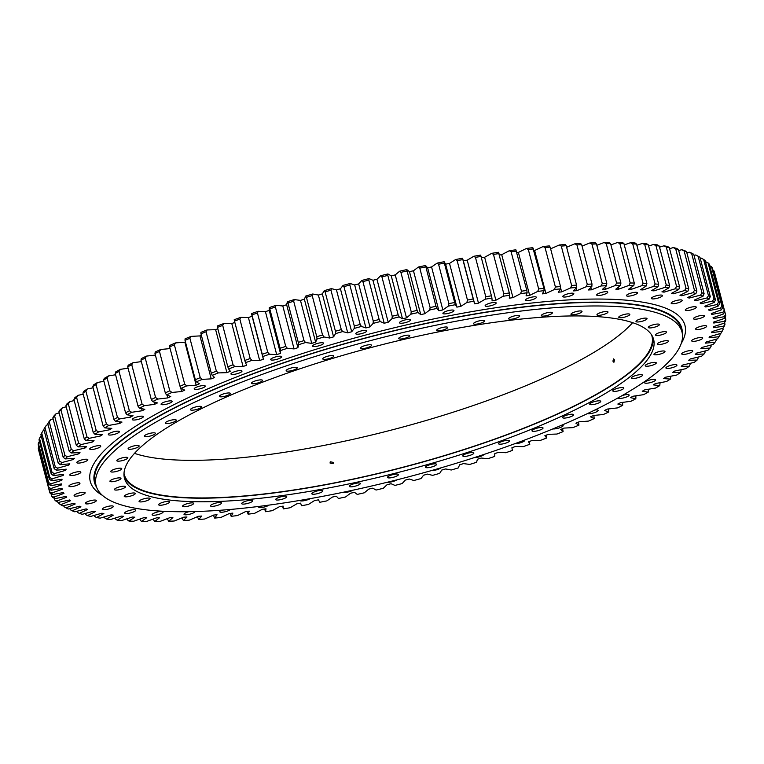 <?xml version="1.0" encoding="UTF-8"?>
<svg xmlns="http://www.w3.org/2000/svg" width="764" height="764" viewBox="0 0 764 764"><rect width="100%" height="100%" fill="white"/><g stroke="black" fill="none" stroke-linecap="round" stroke-linejoin="round"><path stroke-width="1.15" d="M642.572 288.4L642.982 289.938A336.532 78.587 165.3 0 0 641.731 289.862A336.532 78.587 165.3 0 0 640.471 289.785L646.334 285.917A347.572 81.165 165.3 0 0 641.712 285.717L643.049 283.291A349.473 81.614 -14.7 0 1 646.879 283.463L636.546 244.079A349.473 81.614 165.3 0 0 632.716 243.907L643.049 283.291M672.368 303.747A5.711 1.337 165.3 0 0 678.671 302.601A5.711 1.337 165.3 0 0 682.195 300.367A5.711 1.337 165.3 0 0 680.991 299.889A5.711 1.337 165.3 0 0 674.679 301.026A5.711 1.337 165.3 0 0 671.155 303.27A5.711 1.337 165.3 0 0 672.368 303.747M686.473 310.556A5.711 1.337 165.3 0 0 692.786 309.41A5.711 1.337 165.3 0 0 696.31 307.176A5.711 1.337 165.3 0 0 695.097 306.698A5.711 1.337 165.3 0 0 688.794 307.835A5.711 1.337 165.3 0 0 685.27 310.079A5.711 1.337 165.3 0 0 686.473 310.556M694.686 319.209A5.711 1.337 165.3 0 0 700.999 318.072A5.711 1.337 165.3 0 0 704.523 315.828A5.711 1.337 165.3 0 0 703.31 315.351A5.711 1.337 165.3 0 0 697.007 316.487A5.711 1.337 165.3 0 0 693.483 318.731A5.711 1.337 165.3 0 0 694.686 319.209M696.844 329.542A5.711 1.337 165.3 0 0 703.157 328.405A5.711 1.337 165.3 0 0 706.681 326.161A5.711 1.337 165.3 0 0 705.468 325.684A5.711 1.337 165.3 0 0 699.155 326.83A5.711 1.337 165.3 0 0 695.632 329.064A5.711 1.337 165.3 0 0 696.844 329.542M692.891 341.355A5.711 1.337 165.3 0 0 699.203 340.219A5.711 1.337 165.3 0 0 702.727 337.974A5.711 1.337 165.3 0 0 701.514 337.497A5.711 1.337 165.3 0 0 695.211 338.633A5.711 1.337 165.3 0 0 691.678 340.878A5.711 1.337 165.3 0 0 692.891 341.355M682.92 354.41A5.711 1.337 165.3 0 0 689.224 353.274A5.711 1.337 165.3 0 0 692.757 351.029A5.711 1.337 165.3 0 0 691.544 350.552A5.711 1.337 165.3 0 0 685.232 351.688A5.711 1.337 165.3 0 0 681.708 353.933A5.711 1.337 165.3 0 0 682.92 354.41M667.115 368.458A5.711 1.337 165.3 0 0 673.418 367.322A5.711 1.337 165.3 0 0 676.942 365.077A5.711 1.337 165.3 0 0 675.739 364.6A5.711 1.337 165.3 0 0 669.426 365.746A5.711 1.337 165.3 0 0 665.902 367.981A5.711 1.337 165.3 0 0 667.115 368.458M645.781 383.232A5.711 1.337 165.3 0 0 652.093 382.086A5.711 1.337 165.3 0 0 655.617 379.851A5.711 1.337 165.3 0 0 654.404 379.374A5.711 1.337 165.3 0 0 648.092 380.51A5.711 1.337 165.3 0 0 644.568 382.745A5.711 1.337 165.3 0 0 645.781 383.232M618.124 397.863A5.711 1.337 165.3 0 0 618.133 397.948A5.711 1.337 165.3 0 0 619.346 398.426A5.711 1.337 165.3 0 0 625.649 397.29A5.711 1.337 165.3 0 0 629.183 395.055A5.711 1.337 165.3 0 0 627.97 394.577A5.711 1.337 165.3 0 0 622.297 395.504M587.44 413.601A5.711 1.337 165.3 0 0 588.309 413.763A5.711 1.337 165.3 0 0 594.621 412.627A5.711 1.337 165.3 0 0 598.145 410.392A5.711 1.337 165.3 0 0 596.932 409.905A5.711 1.337 165.3 0 0 594.831 410.029M552.916 428.9A5.711 1.337 165.3 0 0 553.289 428.938A5.711 1.337 165.3 0 0 559.601 427.802A5.711 1.337 165.3 0 0 563.125 425.558A5.711 1.337 165.3 0 0 561.96 425.09M514.965 443.655A5.711 1.337 165.3 0 0 521.268 442.518A5.711 1.337 165.3 0 0 524.792 440.274A5.711 1.337 165.3 0 0 524.639 440.064M474.234 457.636A5.711 1.337 165.3 0 0 480.078 456.586A5.711 1.337 165.3 0 0 483.879 454.475M431.45 470.586A5.711 1.337 165.3 0 0 440.885 467.874M387.424 482.227A5.711 1.337 165.3 0 0 387.816 482.265A5.711 1.337 165.3 0 0 396.888 479.868M343.189 492.264A5.711 1.337 165.3 0 0 344.134 492.455A5.711 1.337 165.3 0 0 353.006 490.182M299.994 500.391A5.711 1.337 165.3 0 0 300.004 500.477A5.711 1.337 165.3 0 0 301.217 500.955A5.711 1.337 165.3 0 0 310.155 498.634M259.101 506.398A5.711 1.337 165.3 0 0 258.681 507.115A5.711 1.337 165.3 0 0 259.894 507.592A5.711 1.337 165.3 0 0 269.1 505.099M221.684 510.161A5.711 1.337 165.3 0 0 219.765 511.765A5.711 1.337 165.3 0 0 220.977 512.243A5.711 1.337 165.3 0 0 226.287 511.422A5.711 1.337 165.3 0 0 230.547 509.435M188.842 511.689A5.711 1.337 165.3 0 0 184 514.334A5.711 1.337 165.3 0 0 185.213 514.812A5.711 1.337 165.3 0 0 191.296 513.752A5.711 1.337 165.3 0 0 195.059 511.555M153.316 515.251A5.711 1.337 165.3 0 0 159.619 514.115A5.711 1.337 165.3 0 0 163.152 511.87A5.711 1.337 165.3 0 0 161.939 511.393A5.711 1.337 165.3 0 0 155.627 512.529A5.711 1.337 165.3 0 0 152.103 514.774A5.711 1.337 165.3 0 0 153.316 515.251M125.888 513.551A5.711 1.337 165.3 0 0 132.201 512.415A5.711 1.337 165.3 0 0 135.725 510.171A5.711 1.337 165.3 0 0 134.512 509.693A5.711 1.337 165.3 0 0 128.199 510.829A5.711 1.337 165.3 0 0 124.675 513.074A5.711 1.337 165.3 0 0 125.888 513.551M103.474 509.75A5.711 1.337 165.3 0 0 109.787 508.614A5.711 1.337 165.3 0 0 113.311 506.37A5.711 1.337 165.3 0 0 112.098 505.892A5.711 1.337 165.3 0 0 105.785 507.029A5.711 1.337 165.3 0 0 102.261 509.273A5.711 1.337 165.3 0 0 103.474 509.75M86.504 503.915A5.711 1.337 165.3 0 0 92.816 502.779A5.711 1.337 165.3 0 0 96.34 500.535A5.711 1.337 165.3 0 0 95.128 500.057A5.711 1.337 165.3 0 0 88.815 501.194A5.711 1.337 165.3 0 0 85.291 503.438A5.711 1.337 165.3 0 0 86.504 503.915M75.311 496.161A5.711 1.337 165.3 0 0 81.624 495.024A5.711 1.337 165.3 0 0 85.148 492.79A5.711 1.337 165.3 0 0 83.935 492.302A5.711 1.337 165.3 0 0 77.632 493.449A5.711 1.337 165.3 0 0 74.098 495.683A5.711 1.337 165.3 0 0 75.311 496.161M70.116 486.649A5.711 1.337 165.3 0 0 76.429 485.503A5.711 1.337 165.3 0 0 79.953 483.268A5.711 1.337 165.3 0 0 78.74 482.791A5.711 1.337 165.3 0 0 72.437 483.927A5.711 1.337 165.3 0 0 68.903 486.162A5.711 1.337 165.3 0 0 70.116 486.649M71.023 475.542A5.711 1.337 165.3 0 0 77.326 474.406A5.711 1.337 165.3 0 0 80.86 472.171A5.711 1.337 165.3 0 0 79.647 471.694A5.711 1.337 165.3 0 0 73.334 472.83A5.711 1.337 165.3 0 0 69.81 475.065A5.711 1.337 165.3 0 0 71.023 475.542M77.995 463.079A5.711 1.337 165.3 0 0 84.307 461.943A5.711 1.337 165.3 0 0 87.831 459.708A5.711 1.337 165.3 0 0 86.618 459.221A5.711 1.337 165.3 0 0 80.315 460.367A5.711 1.337 165.3 0 0 76.792 462.602A5.711 1.337 165.3 0 0 77.995 463.079M90.926 449.499A5.711 1.337 165.3 0 0 97.229 448.353A5.711 1.337 165.3 0 0 100.752 446.119A5.711 1.337 165.3 0 0 99.549 445.641A5.711 1.337 165.3 0 0 93.237 446.778A5.711 1.337 165.3 0 0 89.713 449.012A5.711 1.337 165.3 0 0 90.926 449.499M109.538 435.05A5.711 1.337 165.3 0 0 115.841 433.914A5.711 1.337 165.3 0 0 119.365 431.67A5.711 1.337 165.3 0 0 118.162 431.192A5.711 1.337 165.3 0 0 111.85 432.328A5.711 1.337 165.3 0 0 108.326 434.573A5.711 1.337 165.3 0 0 109.538 435.05M133.48 420.028A5.711 1.337 165.3 0 0 139.783 418.892A5.711 1.337 165.3 0 0 143.317 416.657A5.711 1.337 165.3 0 0 142.104 416.17A5.711 1.337 165.3 0 0 135.791 417.316A5.711 1.337 165.3 0 0 132.267 419.551A5.711 1.337 165.3 0 0 133.48 420.028M162.283 404.719A5.711 1.337 165.3 0 0 168.596 403.583A5.711 1.337 165.3 0 0 172.12 401.348A5.711 1.337 165.3 0 0 170.907 400.871A5.711 1.337 165.3 0 0 164.594 402.007A5.711 1.337 165.3 0 0 161.07 404.242A5.711 1.337 165.3 0 0 162.283 404.719M195.393 389.43A5.711 1.337 165.3 0 0 201.696 388.293A5.711 1.337 165.3 0 0 205.23 386.049A5.711 1.337 165.3 0 0 204.017 385.572A5.711 1.337 165.3 0 0 197.704 386.718A5.711 1.337 165.3 0 0 194.18 388.952A5.711 1.337 165.3 0 0 195.393 389.43M232.16 374.446A5.711 1.337 165.3 0 0 238.463 373.309A5.711 1.337 165.3 0 0 241.987 371.075A5.711 1.337 165.3 0 0 240.784 370.597A5.711 1.337 165.3 0 0 234.472 371.734A5.711 1.337 165.3 0 0 230.948 373.968A5.711 1.337 165.3 0 0 232.16 374.446M271.86 360.073A5.711 1.337 165.3 0 0 278.172 358.937A5.711 1.337 165.3 0 0 281.696 356.692A5.711 1.337 165.3 0 0 280.483 356.215A5.711 1.337 165.3 0 0 274.18 357.351A5.711 1.337 165.3 0 0 270.657 359.596A5.711 1.337 165.3 0 0 271.86 360.073M313.746 346.579A5.711 1.337 165.3 0 0 320.049 345.433A5.711 1.337 165.3 0 0 323.573 343.198A5.711 1.337 165.3 0 0 322.36 342.721A5.711 1.337 165.3 0 0 316.057 343.857A5.711 1.337 165.3 0 0 312.533 346.092A5.711 1.337 165.3 0 0 313.746 346.579M356.969 334.221A5.711 1.337 165.3 0 0 363.282 333.085A5.711 1.337 165.3 0 0 366.806 330.85A5.711 1.337 165.3 0 0 365.593 330.363A5.711 1.337 165.3 0 0 359.29 331.509A5.711 1.337 165.3 0 0 355.766 333.744A5.711 1.337 165.3 0 0 356.969 334.221M400.718 323.258A5.711 1.337 165.3 0 0 407.031 322.121A5.711 1.337 165.3 0 0 410.554 319.877A5.711 1.337 165.3 0 0 409.342 319.4A5.711 1.337 165.3 0 0 403.029 320.536A5.711 1.337 165.3 0 0 399.505 322.78A5.711 1.337 165.3 0 0 400.718 323.258M444.123 313.889A5.711 1.337 165.3 0 0 450.435 312.753A5.711 1.337 165.3 0 0 453.959 310.518A5.711 1.337 165.3 0 0 452.746 310.031A5.711 1.337 165.3 0 0 446.434 311.177A5.711 1.337 165.3 0 0 442.91 313.412A5.711 1.337 165.3 0 0 444.123 313.889M486.343 306.307A5.711 1.337 165.3 0 0 492.656 305.17A5.711 1.337 165.3 0 0 496.18 302.926A5.711 1.337 165.3 0 0 494.967 302.448A5.711 1.337 165.3 0 0 488.664 303.585A5.711 1.337 165.3 0 0 485.13 305.829A5.711 1.337 165.3 0 0 486.343 306.307M526.568 300.653A5.711 1.337 165.3 0 0 532.871 299.507A5.711 1.337 165.3 0 0 536.404 297.272A5.711 1.337 165.3 0 0 535.192 296.795A5.711 1.337 165.3 0 0 528.879 297.931A5.711 1.337 165.3 0 0 525.355 300.166A5.711 1.337 165.3 0 0 526.568 300.653M563.994 297.034A5.711 1.337 165.3 0 0 570.307 295.897A5.711 1.337 165.3 0 0 573.831 293.653A5.711 1.337 165.3 0 0 572.618 293.175A5.711 1.337 165.3 0 0 566.305 294.312A5.711 1.337 165.3 0 0 562.781 296.556A5.711 1.337 165.3 0 0 563.994 297.034M597.906 295.525A5.711 1.337 165.3 0 0 604.219 294.388A5.711 1.337 165.3 0 0 607.743 292.144A5.711 1.337 165.3 0 0 606.53 291.667A5.711 1.337 165.3 0 0 600.217 292.803A5.711 1.337 165.3 0 0 596.694 295.047A5.711 1.337 165.3 0 0 597.906 295.525M652.628 298.915A5.711 1.337 165.3 0 0 658.931 297.779A5.711 1.337 165.3 0 0 662.455 295.534A5.711 1.337 165.3 0 0 661.252 295.057A5.711 1.337 165.3 0 0 654.939 296.193A5.711 1.337 165.3 0 0 651.415 298.438A5.711 1.337 165.3 0 0 652.628 298.915M627.645 296.155A5.711 1.337 165.3 0 0 633.948 295.019A5.711 1.337 165.3 0 0 637.482 292.774A5.711 1.337 165.3 0 0 636.269 292.297A5.711 1.337 165.3 0 0 629.956 293.443A5.711 1.337 165.3 0 0 626.432 295.678A5.711 1.337 165.3 0 0 627.645 296.155M159.466 351.44L169.799 390.824A349.473 81.614 -14.7 0 0 165.301 392.887L154.968 353.503L155.235 351.984A347.572 81.165 -14.7 0 1 160.669 349.492L159.466 351.44A349.473 81.614 165.3 0 0 154.968 353.503M174.373 344.831A349.473 81.614 165.3 0 0 169.665 346.885L179.998 386.269A349.473 81.614 -14.7 0 1 184.707 384.216L174.373 344.831L175.51 342.912A347.572 81.165 -14.7 0 0 169.828 345.395L169.665 346.885M189.911 338.271A349.473 81.614 165.3 0 0 185.012 340.305L195.345 379.689A349.473 81.614 -14.7 0 1 200.244 377.655L189.911 338.271L190.99 336.399A347.572 81.165 -14.7 0 0 185.069 338.853L185.012 340.305M206.041 331.796A349.473 81.614 165.3 0 0 200.97 333.801L211.303 373.185A349.473 81.614 -14.7 0 1 216.374 371.18L206.041 331.796L207.044 329.952A347.572 81.165 -14.7 0 0 200.913 332.378L200.97 333.801M222.706 325.407A349.473 81.614 165.3 0 0 217.473 327.384L227.806 366.768A349.473 81.614 -14.7 0 1 233.039 364.791L222.706 325.407L223.642 323.602A347.572 81.165 -14.7 0 0 217.31 325.989L217.473 327.384M239.858 319.132A349.473 81.614 165.3 0 0 234.481 321.071L244.814 360.455A349.473 81.614 -14.7 0 1 250.191 358.526L239.858 319.132L240.717 317.375A347.572 81.165 -14.7 0 0 234.214 319.715L234.481 321.071M257.439 313.001A349.473 81.614 165.3 0 0 251.929 314.892L262.262 354.276A349.473 81.614 -14.7 0 1 267.772 352.385L257.439 313.001L258.213 311.282A347.572 81.165 -14.7 0 0 251.557 313.565L251.929 314.892M275.403 307.023A349.473 81.614 165.3 0 0 269.778 308.866L280.111 348.25A349.473 81.614 -14.7 0 1 285.736 346.407L275.403 307.023L276.081 305.342A347.572 81.165 -14.7 0 0 269.291 307.567L269.778 308.866M293.682 301.217A349.473 81.614 165.3 0 0 287.961 303.002L298.294 342.387A349.473 81.614 -14.7 0 1 304.005 340.61L293.682 301.217L294.274 299.574A347.572 81.165 -14.7 0 0 287.369 301.732L287.961 303.002M312.218 295.611A349.473 81.614 165.3 0 0 306.431 297.33L316.764 336.714A349.473 81.614 -14.7 0 1 322.551 334.995L312.218 295.611L312.715 293.997A347.572 81.165 -14.7 0 0 305.724 296.079L306.431 297.33M330.955 290.205A349.473 81.614 165.3 0 0 325.111 291.858L335.444 331.251A349.473 81.614 -14.7 0 1 341.288 329.59L330.955 290.205L331.366 288.63A347.572 81.165 -14.7 0 0 324.299 290.635L325.111 291.858M387.816 275.422L398.149 314.806A349.473 81.614 -14.7 0 0 392.238 316.239L381.904 276.845L380.778 275.68A347.572 81.165 -14.7 0 1 387.911 273.961L387.816 275.422A349.473 81.614 165.3 0 0 381.904 276.845M368.821 280.101L379.145 319.486A349.473 81.614 -14.7 0 0 373.243 320.995L362.91 281.601L361.888 280.417A347.572 81.165 -14.7 0 1 369.022 278.593L368.821 280.101A349.473 81.614 165.3 0 0 362.91 281.601M349.845 285.029A349.473 81.614 165.3 0 0 343.962 286.615L354.295 325.999A349.473 81.614 -14.7 0 1 360.178 324.413L349.845 285.029L350.151 283.492A347.572 81.165 -14.7 0 0 343.046 285.411L343.962 286.615M462.86 259.598L473.193 298.982A349.473 81.614 -14.7 0 0 467.463 300.042L457.139 260.648L455.611 259.531A347.572 81.165 -14.7 0 1 462.535 258.261L462.86 259.598A349.473 81.614 165.3 0 0 457.139 260.648M444.361 263.102L454.695 302.487A349.473 81.614 -14.7 0 0 448.898 303.633L438.565 264.248L437.132 263.122A347.572 81.165 -14.7 0 1 444.142 261.727L444.361 263.102A349.473 81.614 165.3 0 0 438.565 264.248M406.773 271.029A349.473 81.614 165.3 0 0 400.89 272.366L411.223 311.75A349.473 81.614 -14.7 0 1 417.106 310.413L406.773 269.587A347.572 81.165 -14.7 0 0 399.658 271.21L400.89 272.366M425.643 266.913A349.473 81.614 165.3 0 0 419.789 268.154L430.122 307.548A349.473 81.614 -14.7 0 1 435.977 306.297L425.529 265.509A347.572 81.165 -14.7 0 0 418.462 267.018L419.789 268.154M481.091 256.417A349.473 81.614 165.3 0 0 475.456 257.373L485.789 296.757A349.473 81.614 -14.7 0 1 491.424 295.802L480.651 255.109A347.572 81.165 -14.7 0 0 473.842 256.255L475.456 257.373M498.997 253.572A349.473 81.614 165.3 0 0 493.468 254.422L503.801 293.806A349.473 81.614 -14.7 0 1 509.33 292.965L498.453 252.292A347.572 81.165 -14.7 0 0 491.768 253.314L493.468 254.422M516.512 251.069A349.473 81.614 165.3 0 0 511.116 251.814L521.449 291.199A349.473 81.614 -14.7 0 1 526.845 290.463L515.862 249.809A347.572 81.165 -14.7 0 0 509.33 250.707L511.116 251.814M533.597 248.921A349.473 81.614 165.3 0 0 528.335 249.551L538.668 288.935A349.473 81.614 -14.7 0 1 543.93 288.305L532.833 247.679A347.572 81.165 -14.7 0 0 526.472 248.443L528.335 249.551M550.175 247.125A349.473 81.614 165.3 0 0 545.076 247.641L555.409 287.035A349.473 81.614 -14.7 0 1 560.509 286.51L550.175 247.125L549.306 245.912A347.572 81.165 -14.7 0 0 543.147 246.533L545.076 247.641M566.219 245.693A349.473 81.614 165.3 0 0 561.292 246.094L571.625 285.488A349.473 81.614 -14.7 0 1 576.553 285.077L566.219 245.693L565.245 244.499A347.572 81.165 -14.7 0 0 559.286 244.986L561.292 246.094M581.662 244.623A349.473 81.614 165.3 0 0 576.935 244.919L587.268 284.303A349.473 81.614 -14.7 0 1 591.995 284.007L581.662 244.623L580.583 243.449A347.572 81.165 -14.7 0 0 574.862 243.802L576.935 244.919M596.464 243.926A349.473 81.614 165.3 0 0 591.938 244.108L602.271 283.492A349.473 81.614 -14.7 0 1 606.797 283.32L596.464 243.926L595.28 242.771A347.572 81.165 -14.7 0 0 589.808 242.981L591.938 244.108M610.579 243.611A349.473 81.614 165.3 0 0 606.263 243.668L616.596 283.052A349.473 81.614 -14.7 0 1 620.903 282.995L610.579 243.611L609.29 242.455A347.572 81.165 -14.7 0 0 604.085 242.532L606.263 243.668M127.149 518.737L127.454 519.921L128.935 521.048A347.572 81.165 165.3 0 0 133.566 521.258L144.071 517.6A336.532 78.587 165.3 0 0 146.755 517.677L141.435 521.478A347.572 81.165 165.3 0 0 146.363 521.545L156.62 517.811A336.532 78.587 165.3 0 0 159.456 517.811L154.71 521.545A347.572 81.165 165.3 0 0 159.915 521.468L169.885 517.658A336.532 78.587 165.3 0 0 172.884 517.581L168.72 521.229A347.572 81.165 165.3 0 0 174.192 521.019L183.838 517.152A336.532 78.587 165.3 0 0 186.979 516.999L183.417 520.551A347.572 81.165 165.3 0 0 189.138 520.198L198.439 516.292A336.532 78.587 165.3 0 0 201.715 516.053L198.755 519.501A347.572 81.165 165.3 0 0 204.714 519.014L213.633 515.07A336.532 78.587 165.3 0 0 217.033 514.755L214.694 518.087A347.572 81.165 165.3 0 0 220.853 517.467L229.372 513.494A336.532 78.587 165.3 0 0 232.886 513.112L231.167 516.321A347.572 81.165 165.3 0 0 237.528 515.557L245.607 511.584A336.532 78.587 165.3 0 0 249.226 511.116L248.138 514.191A347.572 81.165 165.3 0 0 254.67 513.293L262.291 509.321A336.532 78.587 165.3 0 0 265.996 508.786L265.547 511.708A347.572 81.165 165.3 0 0 272.232 510.686L279.366 506.733A336.532 78.587 165.3 0 0 283.157 506.121L283.349 508.891A347.572 81.165 165.3 0 0 290.158 507.745L296.795 503.82A336.532 78.587 165.3 0 0 300.644 503.132L301.465 505.739A347.572 81.165 165.3 0 0 308.389 504.469L314.491 500.582A336.532 78.587 165.3 0 0 318.407 499.837L319.858 502.273A347.572 81.165 165.3 0 0 326.868 500.878L332.435 497.049A336.532 78.587 165.3 0 0 336.38 496.237L338.471 498.491A347.572 81.165 165.3 0 0 345.538 496.982L350.542 493.219A336.532 78.587 165.3 0 0 354.525 492.341L357.227 494.413A347.572 81.165 165.3 0 0 364.342 492.79L368.764 489.103A336.532 78.587 165.3 0 0 372.765 488.167L376.089 490.039A347.572 81.165 165.3 0 0 383.222 488.32L387.052 484.72A336.532 78.587 165.3 0 0 391.053 483.727L394.978 485.407A347.572 81.165 165.3 0 0 402.112 483.583L405.34 480.088A336.532 78.587 165.3 0 0 409.332 479.038L413.849 480.508A347.572 81.165 165.3 0 0 420.954 478.589L423.571 475.208A336.532 78.587 165.3 0 0 427.544 474.11L432.634 475.37A347.572 81.165 165.3 0 0 439.701 473.365L441.688 470.099A336.532 78.587 165.3 0 0 445.632 468.953L451.285 470.003A347.572 81.165 165.3 0 0 458.276 467.921L459.632 464.789A336.532 78.587 165.3 0 0 463.538 463.595L469.726 464.426A347.572 81.165 165.3 0 0 476.631 462.268L477.357 459.279A336.532 78.587 165.3 0 0 481.196 458.047L487.919 458.658A347.572 81.165 165.3 0 0 494.709 456.433L494.795 453.596A336.532 78.587 165.3 0 0 498.567 452.326L505.787 452.718A347.572 81.165 165.3 0 0 512.443 450.435L511.899 447.752A336.532 78.587 165.3 0 0 515.595 446.453L523.283 446.625A347.572 81.165 165.3 0 0 529.786 444.285L529.165 441.573M115.374 517.982L115.679 519.128L117.245 520.246A347.572 81.165 165.3 0 0 121.562 520.59L132.296 517.027A336.532 78.587 165.3 0 0 134.808 517.18L128.935 521.048M104.458 516.846L104.754 517.963L106.406 519.071A347.572 81.165 165.3 0 0 110.398 519.558L121.323 516.101A336.532 78.587 165.3 0 0 123.653 516.33L117.245 520.246M94.43 515.337L94.717 516.426L96.455 517.543A347.572 81.165 165.3 0 0 100.113 518.164L111.181 514.821A336.532 78.587 165.3 0 0 113.33 515.127L106.406 519.071M85.31 513.456L85.597 514.535L87.421 515.643A347.572 81.165 165.3 0 0 90.725 516.407L101.918 513.188A336.532 78.587 165.3 0 0 103.866 513.57L96.455 517.543M77.145 511.211L77.431 512.291L79.332 513.398A347.572 81.165 165.3 0 0 82.273 514.287L93.552 511.211A336.532 78.587 165.3 0 0 95.299 511.67L87.421 515.643M69.954 508.614L70.24 509.693L72.208 510.81A347.572 81.165 165.3 0 0 74.786 511.823L86.112 508.891A336.532 78.587 165.3 0 0 87.659 509.426L79.332 513.398M63.756 505.663L64.042 506.761L66.086 507.879A347.572 81.165 165.3 0 0 66.229 507.955A347.572 81.165 165.3 0 0 68.282 509.025L79.618 506.245A336.532 78.587 165.3 0 0 80.955 506.857L72.208 510.81M240.717 317.375L248.405 317.547A336.532 78.587 165.3 0 1 252.101 316.248L263.37 359.214A336.532 78.587 165.3 0 0 259.684 360.512L251.986 360.341A347.572 81.165 165.3 0 0 245.483 362.68L246.657 365.192A336.532 78.587 165.3 0 0 243.067 366.519L234.911 366.577A347.572 81.165 165.3 0 0 228.589 368.955L230.394 371.294A336.532 78.587 165.3 0 0 226.898 372.641L218.323 372.918A347.572 81.165 165.3 0 0 212.191 375.344L214.617 377.492A336.532 78.587 165.3 0 0 211.236 378.868L202.259 379.364A347.572 81.165 165.3 0 0 196.338 381.819L199.394 383.776A336.532 78.587 165.3 0 0 196.138 385.161L186.779 385.877A347.572 81.165 165.3 0 0 181.097 388.36L184.754 390.127A336.532 78.587 165.3 0 0 181.641 391.521L171.938 392.457A347.572 81.165 165.3 0 0 166.504 394.95L170.754 396.516A336.532 78.587 165.3 0 0 167.784 397.91L157.776 399.066A347.572 81.165 165.3 0 0 152.609 401.568L157.441 402.924A336.532 78.587 165.3 0 0 154.624 404.328L144.329 405.694A347.572 81.165 165.3 0 0 139.449 408.186L144.854 409.332A336.532 78.587 165.3 0 0 142.2 410.736L131.647 412.302A347.572 81.165 165.3 0 0 127.072 414.795L133.022 415.721A336.532 78.587 165.3 0 0 130.539 417.115L119.776 418.892A347.572 81.165 165.3 0 0 115.517 421.375L122.001 422.081A336.532 78.587 165.3 0 0 119.7 423.466L108.746 425.433A347.572 81.165 165.3 0 0 104.811 427.888L111.811 428.375A336.532 78.587 165.3 0 0 109.691 429.74L98.594 431.908A347.572 81.165 165.3 0 0 94.994 434.324L102.481 434.592A336.532 78.587 165.3 0 0 100.561 435.938L89.359 438.288A347.572 81.165 165.3 0 0 86.103 440.666L94.058 440.713A336.532 78.587 165.3 0 0 92.339 442.041L81.051 444.562A347.572 81.165 165.3 0 0 78.167 446.892L86.561 446.711A336.532 78.587 165.3 0 0 85.043 448.01L73.716 450.703A347.572 81.165 165.3 0 0 71.195 452.985L80 452.584A336.532 78.587 165.3 0 0 78.702 453.845L67.366 456.691A347.572 81.165 165.3 0 0 65.227 458.916L74.414 458.295A336.532 78.587 165.3 0 0 73.325 459.517L62.018 462.526A347.572 81.165 165.3 0 0 60.261 464.674L69.81 463.834A336.532 78.587 165.3 0 0 68.941 465.018L57.701 468.16A347.572 81.165 165.3 0 0 56.335 470.242L66.21 469.182A336.532 78.587 165.3 0 0 65.561 470.328L54.416 473.604A347.572 81.165 165.3 0 0 53.451 475.6L63.622 474.329A336.532 78.587 165.3 0 0 63.192 475.418L52.181 478.818A347.572 81.165 165.3 0 0 51.618 480.728L62.056 479.248A336.532 78.587 165.3 0 0 61.846 480.289L51.007 483.793A347.572 81.165 165.3 0 0 50.835 485.608L61.512 483.927A336.532 78.587 165.3 0 0 61.521 484.92L50.892 488.521A347.572 81.165 165.3 0 0 51.121 490.24L61.989 488.358A336.532 78.587 165.3 0 0 62.113 488.884A336.532 78.587 165.3 0 0 62.228 489.294L51.828 492.981A347.572 81.165 165.3 0 0 52.458 494.594L63.498 492.522A336.532 78.587 165.3 0 0 63.956 493.391L53.824 497.163A347.572 81.165 165.3 0 0 54.855 498.663L66.019 496.399A336.532 78.587 165.3 0 0 66.707 497.211L56.88 501.041A347.572 81.165 165.3 0 0 58.303 502.435L69.553 499.99A336.532 78.587 165.3 0 0 70.46 500.735L60.967 504.622A347.572 81.165 165.3 0 0 62.782 505.892L60.366 504.546A349.473 81.614 -14.7 0 1 58.866 503.495L58.57 502.368M58.303 502.435L55.896 501.06A349.473 81.614 -14.7 0 1 54.712 499.914L54.301 498.338M54.855 498.663L52.468 497.259A349.473 81.614 -14.7 0 1 51.618 496.017L51.016 493.716M38.343 443.225L48.676 482.609A349.473 81.614 -14.7 0 0 48.533 484.109L38.2 444.724A349.473 81.614 165.3 0 1 38.343 443.225L39.738 440.828M38.257 447.971L48.59 487.356A349.473 81.614 -14.7 0 0 48.781 488.769L38.448 449.385A349.473 81.614 165.3 0 1 38.257 447.971L38.802 447.007M52.458 494.594L50.09 493.162A349.473 81.614 -14.7 0 1 49.574 491.825L39.251 452.431M49.268 421.862L59.602 461.246A349.473 81.614 -14.7 0 0 58.15 463.032L47.817 423.648L48.991 421.709A347.572 81.165 -14.7 0 1 50.749 419.551L49.268 421.862A349.473 81.614 165.3 0 0 47.817 423.648M44.961 427.525L55.294 466.909A349.473 81.614 -14.7 0 0 54.168 468.628L43.834 429.244L45.066 427.277A347.572 81.165 -14.7 0 1 46.423 425.195L44.961 427.525A349.473 81.614 165.3 0 0 43.834 429.244M39.489 438.221A349.473 81.614 165.3 0 0 39.021 439.806L49.354 479.19A349.473 81.614 -14.7 0 1 49.822 477.605L39.489 438.221L41.189 435.767M41.695 432.987A349.473 81.614 165.3 0 0 40.893 434.64L51.226 474.024A349.473 81.614 -14.7 0 1 52.028 472.372L41.695 432.987L43.147 430.629L44.121 430.342M54.607 416.008A349.473 81.614 165.3 0 0 52.84 417.851L63.173 457.235A349.473 81.614 -14.7 0 1 64.94 455.392L54.607 416.008L56.087 413.725A347.572 81.165 -14.7 0 0 53.948 415.95L52.84 417.851M60.958 409.991A349.473 81.614 165.3 0 0 58.876 411.872L69.209 451.257A349.473 81.614 -14.7 0 1 71.291 449.375L60.958 409.991L62.438 407.737A347.572 81.165 -14.7 0 0 59.926 410.02L58.876 411.872M68.311 403.812A349.473 81.614 165.3 0 0 65.924 405.751L76.247 445.135A349.473 81.614 -14.7 0 1 78.644 443.196L68.311 403.812L69.782 401.587A347.572 81.165 -14.7 0 0 66.898 403.927L65.924 405.751M76.629 397.509A349.473 81.614 165.3 0 0 73.936 399.486L84.269 438.87A349.473 81.614 -14.7 0 1 86.962 436.903L76.629 397.509L78.081 395.322A347.572 81.165 -14.7 0 0 74.834 397.7L73.936 399.486M85.883 391.101A349.473 81.614 165.3 0 0 82.913 393.107L93.237 432.491A349.473 81.614 -14.7 0 1 96.216 430.485L85.883 391.101L87.325 388.933A347.572 81.165 -14.7 0 0 83.725 391.359L82.913 393.107M96.063 384.598A349.473 81.614 165.3 0 0 92.807 386.622L103.14 426.016A349.473 81.614 -14.7 0 1 106.397 423.982L96.063 384.598L97.477 382.468A347.572 81.165 -14.7 0 0 93.542 384.922L92.807 386.622M107.122 378.018A349.473 81.614 165.3 0 0 103.598 380.071L113.931 419.455A349.473 81.614 -14.7 0 1 117.455 417.411L107.122 378.018L108.507 375.926A347.572 81.165 -14.7 0 0 104.238 378.4L103.598 380.071M119.031 371.399A349.473 81.614 165.3 0 0 115.24 373.462L125.573 412.846A349.473 81.614 -14.7 0 1 129.364 410.784L119.031 371.399L120.378 369.337A347.572 81.165 -14.7 0 0 115.794 371.829L115.24 373.462M131.752 364.743A349.473 81.614 165.3 0 0 127.712 366.815L138.045 406.2A349.473 81.614 -14.7 0 1 142.085 404.137L131.752 364.743L133.06 362.719A347.572 81.165 -14.7 0 0 128.18 365.221L127.712 366.815M145.246 358.087A349.473 81.614 165.3 0 0 140.968 360.159L151.301 399.543A349.473 81.614 -14.7 0 1 155.579 397.471L145.246 358.087L146.497 356.1A347.572 81.165 -14.7 0 0 141.33 358.602L140.968 360.159M593.886 415.425L594.172 418.605A347.572 81.165 165.3 0 1 588.49 421.088L579.131 421.804A336.532 78.587 165.3 0 1 575.884 423.189L578.931 425.147L578.558 422.053M562.629 428.671L563.087 431.622A347.572 81.165 165.3 0 1 556.956 434.047L548.371 434.324A336.532 78.587 165.3 0 1 544.875 435.671L546.69 438.011L546.155 435.184M282.556 506.217L283.349 508.891M264.63 508.986L265.547 511.708M247.087 511.393L248.138 514.191M229.974 513.427L231.167 516.321M213.376 515.184L214.694 518.087M197.37 516.741L198.755 519.501M181.956 517.916L183.417 520.551M167.173 518.699L168.72 521.229M153.087 519.1L154.71 521.545M139.726 519.109L141.435 521.478M648.321 244.872L658.654 284.256A349.473 81.614 -14.7 0 0 655.082 283.969L644.749 244.585L642.438 243.41A347.572 81.165 -14.7 0 1 646.755 243.754L648.321 244.872A349.473 81.614 165.3 0 0 644.749 244.585M659.246 246.037A349.473 81.614 165.3 0 0 655.951 245.636L666.275 285.02A349.473 81.614 -14.7 0 1 669.579 285.421L659.246 246.037L657.594 244.929A347.572 81.165 -14.7 0 0 653.602 244.442L655.951 245.636M669.283 247.574A349.473 81.614 165.3 0 0 666.265 247.058L676.598 286.443A349.473 81.614 -14.7 0 1 679.616 286.958L669.283 247.574L667.545 246.457A347.572 81.165 -14.7 0 0 663.887 245.836L666.265 247.058M678.403 249.465A349.473 81.614 165.3 0 0 675.672 248.835L686.005 288.219A349.473 81.614 -14.7 0 1 688.736 288.849L678.403 249.465L676.579 248.357A347.572 81.165 -14.7 0 0 673.275 247.593L675.672 248.835M686.569 251.709A349.473 81.614 165.3 0 0 684.133 250.974L694.466 290.358A349.473 81.614 -14.7 0 1 696.902 291.094L686.569 251.709L684.668 250.602A347.572 81.165 -14.7 0 0 681.727 249.713L684.133 250.974M693.76 254.307A349.473 81.614 165.3 0 0 691.63 253.457L701.963 292.841A349.473 81.614 -14.7 0 1 704.093 293.691L693.76 254.307L691.792 253.19A347.572 81.165 -14.7 0 0 689.214 252.177L691.63 253.457M699.958 257.239A349.473 81.614 165.3 0 0 698.143 256.293L708.476 295.678A349.473 81.614 -14.7 0 1 710.291 296.623L699.958 257.239L697.771 256.045A347.572 81.165 -14.7 0 1 697.914 256.121L699.958 257.239M705.134 260.505A349.473 81.614 165.3 0 0 703.634 259.454L713.968 298.839A349.473 81.614 -14.7 0 1 715.467 299.889L705.134 260.505M709.288 264.086A349.473 81.614 165.3 0 0 708.104 262.94L718.437 302.324A349.473 81.614 -14.7 0 1 719.621 303.47L709.288 264.086M712.382 267.983A349.473 81.614 165.3 0 0 711.532 266.741L721.865 306.125A349.473 81.614 -14.7 0 1 722.715 307.367L712.382 267.983M724.148 316.726L713.28 318.607A336.532 78.587 165.3 0 0 713.156 318.082A336.532 78.587 165.3 0 0 713.041 317.681L723.441 313.985L724.759 311.559L714.426 272.175A349.473 81.614 165.3 0 0 713.91 270.838L724.243 310.222A349.473 81.614 -14.7 0 1 724.759 311.559L725.552 314.615A349.473 81.614 -14.7 0 1 725.743 316.029L724.387 318.445A347.572 81.165 165.3 0 0 724.148 316.726L725.552 314.615M724.578 322.637L724.979 324.194A349.473 81.614 -14.7 0 1 724.511 325.779L723.088 328.148A347.572 81.165 165.3 0 0 723.661 326.238L724.979 324.194M725.198 316.993L725.8 319.276A349.473 81.614 -14.7 0 1 725.657 320.775L724.262 323.172A347.572 81.165 165.3 0 0 724.434 321.357L725.8 319.276M719.879 333.658L720.165 334.756L718.934 336.723A347.572 81.165 165.3 0 1 717.577 338.805L706.328 341.947A336.532 78.587 165.3 0 1 705.458 343.132L715.009 342.291L716.183 340.352L715.897 339.273M722.811 328.233L723.107 329.36A349.473 81.614 -14.7 0 1 722.305 331.013L720.853 333.371A347.572 81.165 165.3 0 0 721.818 331.366L723.107 329.36M710.873 345.08L711.16 346.149L710.052 348.05A347.572 81.165 165.3 0 1 707.913 350.275L696.577 353.121A336.532 78.587 165.3 0 1 695.269 354.381L704.074 353.98L705.124 352.128L704.838 351.048M697.79 357.16L698.076 358.249L697.102 360.073A347.572 81.165 165.3 0 1 694.218 362.413L682.93 364.925A336.532 78.587 165.3 0 1 681.211 366.252L689.166 366.3L690.064 364.514L689.768 363.406M680.791 369.757L681.087 370.893L680.275 372.641A347.572 81.165 165.3 0 1 676.675 375.067L665.578 377.225A336.532 78.587 165.3 0 1 663.467 378.591L670.458 379.078L670.887 376.194M660.086 382.688L659.762 385.6A347.572 81.165 165.3 0 1 655.493 388.074L644.73 389.85A336.532 78.587 165.3 0 1 642.247 391.244L648.206 392.171L648.416 389.239M635.925 395.809L635.82 398.779A347.572 81.165 165.3 0 1 630.94 401.281L620.645 402.638A336.532 78.587 165.3 0 1 617.828 404.041L622.67 405.397L622.641 402.38M608.621 408.921L608.765 412.016A347.572 81.165 165.3 0 1 603.331 414.508L593.638 415.444A336.532 78.587 165.3 0 1 590.515 416.838L594.172 418.605M171.938 392.457L169.799 390.824M166.504 394.95L165.301 392.887M181.097 388.36L179.998 386.269M186.779 385.877L184.707 384.216M196.338 381.819L195.345 379.689M202.259 379.364L200.244 377.655M212.191 375.344L211.303 373.185M218.323 372.918L216.374 371.18M228.589 368.955L227.806 366.768M234.911 366.577L233.039 364.791M245.483 362.68L244.814 360.455M251.986 360.341L250.191 358.526M258.213 311.282L265.433 311.674A336.532 78.587 165.3 0 1 269.205 310.404L280.474 353.369A336.532 78.587 165.3 0 0 276.702 354.639L269.482 354.248A347.572 81.165 165.3 0 0 262.826 356.53L262.262 354.276M269.482 354.248L267.772 352.385M276.081 305.342L282.804 305.953A336.532 78.587 165.3 0 1 286.643 304.721L297.912 347.687A336.532 78.587 165.3 0 0 294.073 348.919L287.359 348.308A347.572 81.165 165.3 0 0 280.569 350.533L280.111 348.25M287.359 348.308L285.736 346.407M294.274 299.574L300.462 300.405A336.532 78.587 165.3 0 1 304.368 299.211L315.637 342.186A336.532 78.587 165.3 0 0 311.741 343.37L305.543 342.539A347.572 81.165 165.3 0 0 298.638 344.698L298.294 342.387M305.543 342.539L304.005 340.61M312.715 293.997L318.368 295.047A336.532 78.587 165.3 0 1 322.312 293.901L333.582 336.867A336.532 78.587 165.3 0 0 329.637 338.013L323.993 336.962A347.572 81.165 165.3 0 0 316.993 339.044L316.764 336.714M323.993 336.962L322.551 334.995M331.366 288.63L336.456 289.89A336.532 78.587 165.3 0 1 340.429 288.792L351.698 331.757A336.532 78.587 165.3 0 0 347.725 332.856L342.635 331.595A347.572 81.165 165.3 0 0 335.577 333.601L335.444 331.251M342.635 331.595L341.288 329.59M387.911 273.961L391.235 275.833A336.532 78.587 165.3 0 1 395.236 274.897L406.505 317.862A336.532 78.587 165.3 0 0 402.504 318.798L399.19 316.926A347.572 81.165 165.3 0 0 392.056 318.645L392.238 316.239M399.19 316.926L398.149 314.806M369.022 278.593L372.947 280.273A336.532 78.587 165.3 0 1 376.948 279.28L388.217 322.246A336.532 78.587 165.3 0 0 384.216 323.239L380.291 321.558A347.572 81.165 165.3 0 0 373.157 323.382L373.243 320.995M380.291 321.558L379.145 319.486M350.151 283.492L354.668 284.962A336.532 78.587 165.3 0 1 358.66 283.912L369.938 326.887A336.532 78.587 165.3 0 0 365.937 327.928L361.42 326.457A347.572 81.165 165.3 0 0 354.315 328.377L354.295 325.999M361.42 326.457L360.178 324.413M462.535 258.261L463.356 260.868A336.532 78.587 165.3 0 1 467.205 260.18L478.484 303.146A336.532 78.587 165.3 0 0 474.635 303.833L473.804 301.226A347.572 81.165 165.3 0 0 466.89 302.496L467.463 300.042M473.804 301.226L473.193 298.982M444.142 261.727L445.593 264.163A336.532 78.587 165.3 0 1 449.509 263.418L460.778 306.383A336.532 78.587 165.3 0 0 456.872 307.128L455.411 304.693A347.572 81.165 165.3 0 0 448.401 306.087L448.898 303.633M455.411 304.693L454.695 302.487M406.773 269.587L409.475 271.659A336.532 78.587 165.3 0 1 413.458 270.781L424.736 313.746A336.532 78.587 165.3 0 0 420.754 314.625L418.042 312.552A347.572 81.165 165.3 0 0 410.927 314.176L411.223 311.75M418.042 312.552L417.106 310.413M425.529 265.509L427.62 267.763A336.532 78.587 165.3 0 1 431.564 266.951L442.843 309.917A336.532 78.587 165.3 0 0 438.889 310.728L436.807 308.475A347.572 81.165 165.3 0 0 429.731 309.983L430.122 307.548M436.807 308.475L435.977 306.297M481.444 257.783A336.532 78.587 165.3 0 1 484.634 257.267L495.903 300.233A336.532 78.587 165.3 0 0 492.121 300.844L491.93 298.075A347.572 81.165 165.3 0 0 485.121 299.221L485.789 296.757M491.93 298.075L491.424 295.802M499.369 255.014A336.532 78.587 165.3 0 1 501.709 254.679L512.978 297.645A336.532 78.587 165.3 0 0 509.273 298.18L509.722 295.257A347.572 81.165 165.3 0 0 503.046 296.279L503.801 293.806M509.722 295.257L509.33 292.965M516.913 252.607A336.532 78.587 165.3 0 1 518.393 252.416L529.662 295.382A336.532 78.587 165.3 0 0 526.052 295.849L527.131 292.774A347.572 81.165 165.3 0 0 520.599 293.672L521.449 291.199M527.131 292.774L526.845 290.463M534.026 250.573A336.532 78.587 165.3 0 1 534.628 250.506L545.907 293.471A336.532 78.587 165.3 0 0 542.392 293.863L544.102 290.645A347.572 81.165 165.3 0 0 537.741 291.409L538.668 288.935M544.102 290.645L543.93 288.305M560.547 287.722L561.645 291.896A336.532 78.587 165.3 0 0 558.245 292.211L560.575 288.878A347.572 81.165 165.3 0 0 554.416 289.499L555.409 287.035M560.575 288.878L560.509 286.51M576.113 287.933L576.83 290.673A336.532 78.587 165.3 0 0 573.563 290.912L576.514 287.465A347.572 81.165 165.3 0 0 570.565 287.952L571.625 285.488M576.514 287.465L576.553 285.077M590.811 287.455L591.431 289.814A336.532 78.587 165.3 0 0 588.29 289.967L591.852 286.414A347.572 81.165 165.3 0 0 586.131 286.767L587.268 284.303M591.852 286.414L591.995 284.007M604.84 287.235L605.384 289.308A336.532 78.587 165.3 0 0 602.385 289.384L606.549 285.736A347.572 81.165 165.3 0 0 601.077 285.946L602.271 283.492M606.549 285.736L606.797 283.32M618.171 287.302L618.659 289.155A336.532 78.587 165.3 0 0 615.813 289.155L620.559 285.421A347.572 81.165 165.3 0 0 615.354 285.497L616.596 283.052M620.559 285.421L620.903 282.995M66.229 507.955L64.042 506.761M60.967 504.622L58.866 503.495M56.88 501.041L54.712 499.914M53.824 497.163L51.618 496.017M51.007 483.793L48.676 482.609M50.835 485.608L48.533 484.109M50.892 488.521L48.59 487.356M51.121 490.24L48.781 488.769M51.828 492.981L49.574 491.825M62.018 462.526L59.602 461.246M60.261 464.674L58.15 463.032M57.701 468.16L55.294 466.909M56.335 470.242L54.168 468.628M51.618 480.728L49.354 479.19M52.181 478.818L49.822 477.605M53.451 475.6L51.226 474.024M54.416 473.604L52.028 472.372M65.227 458.916L63.173 457.235M67.366 456.691L64.94 455.392M71.195 452.985L69.209 451.257M73.716 450.703L71.291 449.375M78.167 446.892L76.247 445.135M81.051 444.562L78.644 443.196M86.103 440.666L84.269 438.87M89.359 438.288L86.962 436.903M94.994 434.324L93.237 432.491M98.594 431.908L96.216 430.485M104.811 427.888L103.14 426.016M108.746 425.433L106.397 423.982M115.517 421.375L113.931 419.455M119.776 418.892L117.455 417.411M127.072 414.795L125.573 412.846M131.647 412.302L129.364 410.784M139.449 408.186L138.045 406.2M144.329 405.694L142.085 404.137M152.609 401.568L151.301 399.543M157.776 399.066L155.579 397.471M563.087 431.622L560.652 429.473A336.532 78.587 165.3 0 0 564.033 428.098L573.01 427.601A347.572 81.165 165.3 0 0 578.931 425.147M529.786 444.285L528.612 441.773A336.532 78.587 165.3 0 0 532.212 440.446L540.358 440.398A347.572 81.165 165.3 0 0 546.69 438.011M653.573 289.441L653.955 290.864A336.532 78.587 165.3 0 0 651.625 290.635L658.024 286.72A347.572 81.165 165.3 0 0 653.707 286.376L655.082 283.969M658.024 286.72L658.654 284.256M663.735 290.817L664.088 292.144A336.532 78.587 165.3 0 0 661.939 291.838L668.863 287.894A347.572 81.165 165.3 0 0 664.871 287.407L666.275 285.02M668.863 287.894L669.579 285.421M673.027 292.526L673.351 293.777A336.532 78.587 165.3 0 0 671.403 293.395L678.814 289.432A347.572 81.165 165.3 0 0 675.156 288.802L676.598 286.443M678.814 289.432L679.616 286.958M681.412 294.57L681.717 295.754A336.532 78.587 165.3 0 0 679.97 295.296L687.848 291.323A347.572 81.165 165.3 0 0 684.544 290.568L686.005 288.219M687.848 291.323L688.736 288.849M688.87 296.938L689.166 298.075A336.532 78.587 165.3 0 0 687.619 297.54L695.937 293.567A347.572 81.165 165.3 0 0 692.996 292.679L694.466 290.358M695.937 293.567L696.902 291.094M695.374 299.641L695.66 300.72A336.532 78.587 165.3 0 0 694.314 300.118L703.061 296.155A347.572 81.165 165.3 0 0 700.483 295.143L701.963 292.841M703.061 296.155L704.093 293.691M700.903 302.649L701.18 303.69A336.532 78.587 165.3 0 0 700.053 303.012L709.193 299.087A347.572 81.165 165.3 0 0 706.996 297.941L708.476 295.678M709.193 299.087L710.291 296.623M705.449 305.972L705.716 306.975A336.532 78.587 165.3 0 0 704.809 306.23L714.302 302.343A347.572 81.165 165.3 0 0 712.497 301.073L713.968 298.839M714.302 302.343L715.467 299.889M709.002 309.592L709.25 310.566A336.532 78.587 165.3 0 0 708.562 309.754L718.399 305.925A347.572 81.165 165.3 0 0 716.976 304.54L718.437 302.324M718.399 305.925L719.621 303.47M711.532 313.498L711.781 314.453A336.532 78.587 165.3 0 0 711.313 313.574L721.445 309.802A347.572 81.165 165.3 0 0 720.414 308.303L721.865 306.125M721.445 309.802L722.715 307.367M723.441 313.985A347.572 81.165 165.3 0 0 722.811 312.371L724.243 310.222M710.052 348.05L700.855 348.671A336.532 78.587 165.3 0 0 701.944 347.448L713.251 344.449A347.572 81.165 165.3 0 0 715.009 342.291M697.102 360.073L688.717 360.255A336.532 78.587 165.3 0 0 690.226 358.956L701.562 356.263A347.572 81.165 165.3 0 0 704.074 353.98M680.275 372.641L672.788 372.374A336.532 78.587 165.3 0 0 674.707 371.027L685.919 368.678A347.572 81.165 165.3 0 0 689.166 366.3M659.762 385.6L653.277 384.884A336.532 78.587 165.3 0 0 655.579 383.499L666.523 381.532A347.572 81.165 165.3 0 0 670.458 379.078M635.82 398.779L630.424 397.633A336.532 78.587 165.3 0 0 633.079 396.229L643.622 394.663A347.572 81.165 165.3 0 0 648.206 392.171M608.765 412.016L604.515 410.449A336.532 78.587 165.3 0 0 607.485 409.055L617.503 407.9A347.572 81.165 165.3 0 0 622.67 405.397M698.143 256.293L695.717 254.975A347.572 81.165 -14.7 0 1 697.771 256.045M703.634 259.454L701.218 258.108L700.244 258.337M708.104 262.94L705.43 261.632M711.532 266.741L709.145 265.337M713.91 270.838L712.984 270.284M623.949 243.659A349.473 81.614 165.3 0 0 619.871 243.601L630.204 282.986A349.473 81.614 -14.7 0 1 634.282 283.043L623.949 243.659L622.564 242.522A347.572 81.165 -14.7 0 0 617.637 242.455L619.871 243.601M630.758 287.684L631.198 289.365A336.532 78.587 165.3 0 0 628.524 289.289L633.834 285.488A347.572 81.165 165.3 0 0 628.915 285.421L630.204 282.986M633.834 285.488L634.282 283.043M185.442 341.947A336.532 78.587 165.3 0 0 184.869 342.196L175.51 342.912M201.371 335.329A336.532 78.587 165.3 0 0 199.967 335.902L190.99 336.399M217.845 328.816A336.532 78.587 165.3 0 0 215.629 329.676L207.044 329.952M234.834 322.427A336.532 78.587 165.3 0 0 231.788 323.554L223.642 323.602M252.101 316.248L251.557 313.565M269.205 310.404L269.291 307.567M286.643 304.721L287.369 301.732M304.368 299.211L305.724 296.079M322.312 293.901L324.299 290.635M340.429 288.792L343.046 285.411M358.66 283.912L361.888 280.417M376.948 279.28L380.778 275.68M395.236 274.897L399.658 271.21M413.458 270.781L418.462 267.018M431.564 266.951L437.132 263.122M449.509 263.418L455.611 259.531M467.205 260.18L473.842 256.255M484.634 257.267L491.768 253.314M501.709 254.679L509.33 250.707M518.393 252.416L526.472 248.443M534.628 250.506L543.147 246.533M550.624 248.816L559.286 244.986M566.63 247.259L574.862 243.802M582.053 246.084L589.808 242.981M596.827 245.301L604.085 242.532M610.913 244.9L617.637 242.455M624.274 244.891L630.434 242.742A347.572 81.165 -14.7 0 1 635.065 242.952L636.546 244.079M636.851 245.263L642.438 243.41M648.626 246.018L653.602 244.442M659.542 247.154L663.887 245.836M669.57 248.663L673.275 247.593M678.69 250.544L681.727 249.713M686.855 252.788L689.214 252.177M694.046 255.386L695.717 254.975M48.103 424.727L46.423 425.195M53.127 418.92L50.749 419.551M59.162 412.952L56.087 413.725M66.21 406.84L62.438 407.737M74.232 400.594L69.782 401.587M83.209 394.243L78.081 395.322M93.112 387.806L87.325 388.933M103.923 381.312L97.477 382.468M115.584 374.761L108.507 375.926M128.075 368.191L120.378 369.337M141.359 361.62L133.06 362.719M155.378 355.079L146.497 356.1M170.114 348.575L160.669 349.492M66.086 507.879L75.216 503.954A336.532 78.587 165.3 0 1 74.089 503.275L62.782 505.892M720.853 333.371L709.708 336.637A336.532 78.587 165.3 0 1 709.059 337.783L718.934 336.723M723.088 328.148L712.077 331.547A336.532 78.587 165.3 0 1 711.647 332.636L721.818 331.366M724.262 323.172L713.423 326.677A336.532 78.587 165.3 0 1 713.223 327.718L723.661 326.238M724.387 318.445L713.748 322.045A336.532 78.587 165.3 0 1 713.767 323.038L724.434 321.357M711.781 314.453L722.811 312.371M709.25 310.566L720.414 308.303M705.716 306.975L716.976 304.54M701.18 303.69L712.497 301.073M695.66 300.72L706.996 297.941M689.166 298.075L700.483 295.143M681.717 295.754L692.996 292.679M673.351 293.777L684.544 290.568M664.088 292.144L675.156 288.802M653.955 290.864L664.871 287.407M642.982 289.938L653.707 286.376M631.198 289.365L641.712 285.717M618.659 289.155L628.915 285.421M605.384 289.308L615.354 285.497M591.431 289.814L601.077 285.946M576.83 290.673L586.131 286.767M561.645 291.896L570.565 287.952M545.907 293.471L554.416 289.499M529.662 295.382L537.741 291.409M512.978 297.645L520.599 293.672M495.903 300.233L503.046 296.279M478.484 303.146L485.121 299.221M460.778 306.383L466.89 302.496M442.843 309.917L448.401 306.087M424.736 313.746L429.731 309.983M406.505 317.862L410.927 314.176M388.217 322.246L392.056 318.645M369.938 326.887L373.157 323.382M351.698 331.757L354.315 328.377M333.582 336.867L335.577 333.601M315.637 342.186L316.993 339.044M297.912 347.687L298.638 344.698M280.474 353.369L280.569 350.533M263.37 359.214L262.826 356.53M646.334 285.917L646.879 283.463M632.716 243.907L630.434 242.742M167.058 395.15L167.784 397.91M154.003 401.959L154.624 404.328M141.655 408.654L142.2 410.736M130.052 415.263L130.539 417.115M119.251 421.776L119.7 423.466M109.29 428.203L109.691 429.74M100.189 434.515L100.561 435.938M91.986 440.704L92.339 442.041M84.709 446.759L85.043 448.01M78.386 452.651L78.702 453.845M65.284 469.287L65.561 470.328M62.925 474.415L63.192 475.418M68.655 463.939L68.941 465.018M73.029 458.39L73.325 459.517M61.273 483.965L61.521 484.92M61.588 479.314L61.846 480.289M427.62 267.763L438.889 310.728M409.475 271.659L420.754 314.625M445.593 264.163L456.872 307.128M463.356 260.868L474.635 303.833M354.668 284.962L365.937 327.928M372.947 280.273L384.216 323.239M391.235 275.833L402.504 318.798M336.456 289.89L347.725 332.856M318.368 295.047L329.637 338.013M300.462 300.405L311.741 343.37M282.804 305.953L294.073 348.919M265.433 311.674L276.702 354.639M248.405 317.547L259.684 360.512M231.788 323.554L243.067 366.519M215.629 329.676L226.898 372.641M199.967 335.902L211.236 378.868M184.869 342.196L196.138 385.161M180.514 387.252L181.641 391.521M612.909 361.152L613.54 358.889L614.533 360.035L613.912 362.298L612.909 361.152M330.058 463.051L330.258 461.781L333.314 462.401L333.114 463.672L330.058 463.051M637.214 321.969A5.711 1.337 165.3 0 0 643.527 320.832A5.711 1.337 165.3 0 0 647.051 318.598A5.711 1.337 165.3 0 0 645.838 318.12A5.711 1.337 165.3 0 0 639.535 319.257A5.711 1.337 165.3 0 0 636.001 321.491A5.711 1.337 165.3 0 0 637.214 321.969M649.543 327.918A5.711 1.337 165.3 0 0 655.856 326.782A5.711 1.337 165.3 0 0 659.38 324.547A5.711 1.337 165.3 0 0 658.167 324.06A5.711 1.337 165.3 0 0 651.864 325.206A5.711 1.337 165.3 0 0 648.33 327.441A5.711 1.337 165.3 0 0 649.543 327.918M656.725 335.482A5.711 1.337 165.3 0 0 663.028 334.346A5.711 1.337 165.3 0 0 666.552 332.101A5.711 1.337 165.3 0 0 665.339 331.624A5.711 1.337 165.3 0 0 659.036 332.76A5.711 1.337 165.3 0 0 655.512 335.004A5.711 1.337 165.3 0 0 656.725 335.482M658.597 344.507A5.711 1.337 165.3 0 0 664.909 343.37A5.711 1.337 165.3 0 0 668.433 341.136A5.711 1.337 165.3 0 0 667.22 340.648A5.711 1.337 165.3 0 0 660.917 341.794A5.711 1.337 165.3 0 0 657.393 344.029A5.711 1.337 165.3 0 0 658.597 344.507M655.149 354.821A5.711 1.337 165.3 0 0 661.462 353.684A5.711 1.337 165.3 0 0 664.986 351.45A5.711 1.337 165.3 0 0 663.773 350.972A5.711 1.337 165.3 0 0 657.46 352.108A5.711 1.337 165.3 0 0 653.936 354.343A5.711 1.337 165.3 0 0 655.149 354.821M646.439 366.233A5.711 1.337 165.3 0 0 652.742 365.096A5.711 1.337 165.3 0 0 656.276 362.852A5.711 1.337 165.3 0 0 655.063 362.375A5.711 1.337 165.3 0 0 648.751 363.511A5.711 1.337 165.3 0 0 645.227 365.755A5.711 1.337 165.3 0 0 646.439 366.233M632.63 378.505A5.711 1.337 165.3 0 0 638.943 377.368A5.711 1.337 165.3 0 0 642.467 375.124A5.711 1.337 165.3 0 0 641.254 374.647A5.711 1.337 165.3 0 0 634.941 375.783A5.711 1.337 165.3 0 0 631.417 378.027A5.711 1.337 165.3 0 0 632.63 378.505M613.998 391.407A5.711 1.337 165.3 0 0 620.311 390.27A5.711 1.337 165.3 0 0 623.835 388.026A5.711 1.337 165.3 0 0 622.622 387.549A5.711 1.337 165.3 0 0 616.309 388.685A5.711 1.337 165.3 0 0 612.785 390.929A5.711 1.337 165.3 0 0 613.998 391.407M590.906 404.681A5.711 1.337 165.3 0 0 597.209 403.545A5.711 1.337 165.3 0 0 600.743 401.31A5.711 1.337 165.3 0 0 599.53 400.823A5.711 1.337 165.3 0 0 593.217 401.969A5.711 1.337 165.3 0 0 589.693 404.204A5.711 1.337 165.3 0 0 590.906 404.681M563.794 418.08A5.711 1.337 165.3 0 0 570.106 416.943A5.711 1.337 165.3 0 0 573.63 414.699A5.711 1.337 165.3 0 0 572.417 414.222A5.711 1.337 165.3 0 0 566.105 415.358A5.711 1.337 165.3 0 0 562.581 417.602A5.711 1.337 165.3 0 0 563.794 418.08M533.205 431.335A5.711 1.337 165.3 0 0 539.508 430.199A5.711 1.337 165.3 0 0 543.042 427.955A5.711 1.337 165.3 0 0 541.829 427.477A5.711 1.337 165.3 0 0 535.516 428.614A5.711 1.337 165.3 0 0 531.992 430.858A5.711 1.337 165.3 0 0 533.205 431.335M499.723 444.19A5.711 1.337 165.3 0 0 506.026 443.053A5.711 1.337 165.3 0 0 509.559 440.809A5.711 1.337 165.3 0 0 508.346 440.331A5.711 1.337 165.3 0 0 502.034 441.468A5.711 1.337 165.3 0 0 498.51 443.712A5.711 1.337 165.3 0 0 499.723 444.19M463.996 456.394A5.711 1.337 165.3 0 0 470.309 455.258A5.711 1.337 165.3 0 0 473.833 453.014A5.711 1.337 165.3 0 0 472.62 452.536A5.711 1.337 165.3 0 0 466.317 453.673A5.711 1.337 165.3 0 0 462.783 455.917A5.711 1.337 165.3 0 0 463.996 456.394M426.732 467.711A5.711 1.337 165.3 0 0 433.045 466.575A5.711 1.337 165.3 0 0 436.569 464.331A5.711 1.337 165.3 0 0 435.356 463.853A5.711 1.337 165.3 0 0 429.053 464.989A5.711 1.337 165.3 0 0 425.529 467.234A5.711 1.337 165.3 0 0 426.732 467.711M388.656 477.92A5.711 1.337 165.3 0 0 394.969 476.784A5.711 1.337 165.3 0 0 398.493 474.539A5.711 1.337 165.3 0 0 397.28 474.062A5.711 1.337 165.3 0 0 390.967 475.198A5.711 1.337 165.3 0 0 387.443 477.443A5.711 1.337 165.3 0 0 388.656 477.92M350.495 486.821A5.711 1.337 165.3 0 0 356.807 485.684A5.711 1.337 165.3 0 0 360.331 483.44A5.711 1.337 165.3 0 0 359.118 482.963A5.711 1.337 165.3 0 0 352.815 484.109A5.711 1.337 165.3 0 0 349.282 486.343A5.711 1.337 165.3 0 0 350.495 486.821M313.011 494.241A5.711 1.337 165.3 0 0 319.314 493.105A5.711 1.337 165.3 0 0 322.838 490.87A5.711 1.337 165.3 0 0 321.634 490.383A5.711 1.337 165.3 0 0 315.322 491.529A5.711 1.337 165.3 0 0 311.798 493.764A5.711 1.337 165.3 0 0 313.011 494.241M276.912 500.038A5.711 1.337 165.3 0 0 283.224 498.902A5.711 1.337 165.3 0 0 286.748 496.667A5.711 1.337 165.3 0 0 285.535 496.189A5.711 1.337 165.3 0 0 279.223 497.326A5.711 1.337 165.3 0 0 275.699 499.56A5.711 1.337 165.3 0 0 276.912 500.038M242.914 504.097A5.711 1.337 165.3 0 0 249.226 502.96A5.711 1.337 165.3 0 0 252.75 500.726A5.711 1.337 165.3 0 0 251.537 500.248A5.711 1.337 165.3 0 0 245.225 501.385A5.711 1.337 165.3 0 0 241.701 503.619A5.711 1.337 165.3 0 0 242.914 504.097M211.676 506.341A5.711 1.337 165.3 0 0 217.988 505.205A5.711 1.337 165.3 0 0 221.512 502.97A5.711 1.337 165.3 0 0 220.299 502.492A5.711 1.337 165.3 0 0 213.996 503.629A5.711 1.337 165.3 0 0 210.472 505.864A5.711 1.337 165.3 0 0 211.676 506.341M183.809 506.733A5.711 1.337 165.3 0 0 190.121 505.587A5.711 1.337 165.3 0 0 193.645 503.352A5.711 1.337 165.3 0 0 192.433 502.874A5.711 1.337 165.3 0 0 186.13 504.011A5.711 1.337 165.3 0 0 182.596 506.245A5.711 1.337 165.3 0 0 183.809 506.733M159.857 505.243A5.711 1.337 165.3 0 0 166.16 504.106A5.711 1.337 165.3 0 0 169.694 501.872A5.711 1.337 165.3 0 0 168.481 501.385A5.711 1.337 165.3 0 0 162.169 502.531A5.711 1.337 165.3 0 0 158.645 504.765A5.711 1.337 165.3 0 0 159.857 505.243M140.27 501.919A5.711 1.337 165.3 0 0 146.583 500.783A5.711 1.337 165.3 0 0 150.107 498.548A5.711 1.337 165.3 0 0 148.894 498.071A5.711 1.337 165.3 0 0 142.591 499.207A5.711 1.337 165.3 0 0 139.067 501.442A5.711 1.337 165.3 0 0 140.27 501.919M125.449 496.829A5.711 1.337 165.3 0 0 131.761 495.693A5.711 1.337 165.3 0 0 135.285 493.449A5.711 1.337 165.3 0 0 134.072 492.971A5.711 1.337 165.3 0 0 127.769 494.107A5.711 1.337 165.3 0 0 124.245 496.352A5.711 1.337 165.3 0 0 125.449 496.829M115.679 490.058A5.711 1.337 165.3 0 0 121.992 488.922A5.711 1.337 165.3 0 0 125.516 486.678A5.711 1.337 165.3 0 0 124.303 486.2A5.711 1.337 165.3 0 0 117.99 487.337A5.711 1.337 165.3 0 0 114.466 489.581A5.711 1.337 165.3 0 0 115.679 490.058M111.143 481.74A5.711 1.337 165.3 0 0 117.446 480.604A5.711 1.337 165.3 0 0 120.979 478.369A5.711 1.337 165.3 0 0 119.767 477.882A5.711 1.337 165.3 0 0 113.454 479.028A5.711 1.337 165.3 0 0 109.93 481.263A5.711 1.337 165.3 0 0 111.143 481.74M111.926 472.047A5.711 1.337 165.3 0 0 118.239 470.911A5.711 1.337 165.3 0 0 121.762 468.666A5.711 1.337 165.3 0 0 120.55 468.189A5.711 1.337 165.3 0 0 114.237 469.325A5.711 1.337 165.3 0 0 110.713 471.569A5.711 1.337 165.3 0 0 111.926 472.047M118.019 461.16A5.711 1.337 165.3 0 0 124.331 460.023A5.711 1.337 165.3 0 0 127.855 457.779A5.711 1.337 165.3 0 0 126.643 457.302A5.711 1.337 165.3 0 0 120.34 458.438A5.711 1.337 165.3 0 0 116.816 460.682A5.711 1.337 165.3 0 0 118.019 461.16M129.307 449.289A5.711 1.337 165.3 0 0 135.62 448.153A5.711 1.337 165.3 0 0 139.143 445.918A5.711 1.337 165.3 0 0 137.931 445.431A5.711 1.337 165.3 0 0 131.628 446.577A5.711 1.337 165.3 0 0 128.104 448.812A5.711 1.337 165.3 0 0 129.307 449.289M145.571 436.674A5.711 1.337 165.3 0 0 151.883 435.537A5.711 1.337 165.3 0 0 155.407 433.293A5.711 1.337 165.3 0 0 154.194 432.816A5.711 1.337 165.3 0 0 147.882 433.952A5.711 1.337 165.3 0 0 144.358 436.196A5.711 1.337 165.3 0 0 145.571 436.674M166.485 423.552A5.711 1.337 165.3 0 0 172.798 422.416A5.711 1.337 165.3 0 0 176.322 420.171A5.711 1.337 165.3 0 0 175.109 419.694A5.711 1.337 165.3 0 0 168.796 420.83A5.711 1.337 165.3 0 0 165.272 423.075A5.711 1.337 165.3 0 0 166.485 423.552M191.649 410.182A5.711 1.337 165.3 0 0 197.952 409.046A5.711 1.337 165.3 0 0 201.486 406.801A5.711 1.337 165.3 0 0 200.273 406.324A5.711 1.337 165.3 0 0 193.96 407.46A5.711 1.337 165.3 0 0 190.437 409.705A5.711 1.337 165.3 0 0 191.649 410.182M220.567 396.822A5.711 1.337 165.3 0 0 226.879 395.685A5.711 1.337 165.3 0 0 230.403 393.45A5.711 1.337 165.3 0 0 229.19 392.963A5.711 1.337 165.3 0 0 222.878 394.109A5.711 1.337 165.3 0 0 219.354 396.344A5.711 1.337 165.3 0 0 220.567 396.822M252.683 383.738A5.711 1.337 165.3 0 0 258.996 382.602A5.711 1.337 165.3 0 0 262.52 380.357A5.711 1.337 165.3 0 0 261.307 379.88A5.711 1.337 165.3 0 0 254.995 381.016A5.711 1.337 165.3 0 0 251.471 383.261A5.711 1.337 165.3 0 0 252.683 383.738M287.369 371.18A5.711 1.337 165.3 0 0 293.682 370.034A5.711 1.337 165.3 0 0 297.206 367.799A5.711 1.337 165.3 0 0 295.993 367.322A5.711 1.337 165.3 0 0 289.68 368.458A5.711 1.337 165.3 0 0 286.156 370.693A5.711 1.337 165.3 0 0 287.369 371.18M323.955 359.386A5.711 1.337 165.3 0 0 330.258 358.249A5.711 1.337 165.3 0 0 333.782 356.005A5.711 1.337 165.3 0 0 332.579 355.527A5.711 1.337 165.3 0 0 326.266 356.673A5.711 1.337 165.3 0 0 322.742 358.908A5.711 1.337 165.3 0 0 323.955 359.386M361.716 348.594A5.711 1.337 165.3 0 0 368.028 347.458A5.711 1.337 165.3 0 0 371.552 345.223A5.711 1.337 165.3 0 0 370.339 344.745A5.711 1.337 165.3 0 0 364.027 345.882A5.711 1.337 165.3 0 0 360.503 348.117A5.711 1.337 165.3 0 0 361.716 348.594M399.925 339.015A5.711 1.337 165.3 0 0 406.238 337.879A5.711 1.337 165.3 0 0 409.762 335.644A5.711 1.337 165.3 0 0 408.549 335.167A5.711 1.337 165.3 0 0 402.236 336.303A5.711 1.337 165.3 0 0 398.712 338.538A5.711 1.337 165.3 0 0 399.925 339.015M437.848 330.841A5.711 1.337 165.3 0 0 444.151 329.695A5.711 1.337 165.3 0 0 447.675 327.46A5.711 1.337 165.3 0 0 446.462 326.982A5.711 1.337 165.3 0 0 440.159 328.119A5.711 1.337 165.3 0 0 436.636 330.354A5.711 1.337 165.3 0 0 437.848 330.841M474.731 324.213A5.711 1.337 165.3 0 0 481.033 323.077A5.711 1.337 165.3 0 0 484.557 320.832A5.711 1.337 165.3 0 0 483.354 320.355A5.711 1.337 165.3 0 0 477.042 321.491A5.711 1.337 165.3 0 0 473.518 323.735A5.711 1.337 165.3 0 0 474.731 324.213M509.855 319.266A5.711 1.337 165.3 0 0 516.168 318.13A5.711 1.337 165.3 0 0 519.692 315.895A5.711 1.337 165.3 0 0 518.479 315.417A5.711 1.337 165.3 0 0 512.176 316.554A5.711 1.337 165.3 0 0 508.643 318.789A5.711 1.337 165.3 0 0 509.855 319.266M542.555 316.115A5.711 1.337 165.3 0 0 548.867 314.969A5.711 1.337 165.3 0 0 552.391 312.734A5.711 1.337 165.3 0 0 551.178 312.256A5.711 1.337 165.3 0 0 544.866 313.393A5.711 1.337 165.3 0 0 541.342 315.627A5.711 1.337 165.3 0 0 542.555 316.115M572.179 314.797A5.711 1.337 165.3 0 0 578.491 313.651A5.711 1.337 165.3 0 0 582.015 311.416A5.711 1.337 165.3 0 0 580.802 310.938A5.711 1.337 165.3 0 0 574.49 312.075A5.711 1.337 165.3 0 0 570.966 314.31A5.711 1.337 165.3 0 0 572.179 314.797M619.976 317.757A5.711 1.337 165.3 0 0 626.289 316.611A5.711 1.337 165.3 0 0 629.813 314.376A5.711 1.337 165.3 0 0 628.6 313.899A5.711 1.337 165.3 0 0 622.288 315.035A5.711 1.337 165.3 0 0 618.764 317.27A5.711 1.337 165.3 0 0 619.976 317.757M598.155 315.341A5.711 1.337 165.3 0 0 604.467 314.205A5.711 1.337 165.3 0 0 607.991 311.97A5.711 1.337 165.3 0 0 606.778 311.492A5.711 1.337 165.3 0 0 600.466 312.629A5.711 1.337 165.3 0 0 596.942 314.863A5.711 1.337 165.3 0 0 598.155 315.341M595.567 316.497A273.531 63.87 -14.7 0 1 653.621 339.445A273.531 63.87 -14.7 0 1 484.739 446.673A273.531 63.87 -14.7 0 1 182.52 501.203A273.531 63.87 -14.7 0 1 124.465 478.264A273.531 63.87 -14.7 0 1 293.347 371.037A273.531 63.87 -14.7 0 1 595.567 316.497M124.112 476.44A273.531 63.87 165.3 0 0 181.584 497.622A273.531 63.87 165.3 0 0 480.212 444.314A273.531 63.87 165.3 0 0 653.039 337.678M651.587 334.899A272.767 63.699 -14.7 0 1 651.94 336.055A272.767 63.699 -14.7 0 1 483.536 442.986A272.767 63.699 -14.7 0 1 182.157 497.374A272.767 63.699 -14.7 0 1 124.265 474.492A272.767 63.699 -14.7 0 1 124.007 473.308M134.512 453.348A272.767 63.699 165.3 0 0 172.292 459.775A272.767 63.699 165.3 0 0 431.077 419.025A272.767 63.699 165.3 0 0 632.64 322.666M681.975 332.006L681.039 328.444A302.84 70.718 165.3 0 0 616.768 303.041A302.84 70.718 165.3 0 0 282.155 363.416A302.84 70.718 165.3 0 0 95.185 482.141L96.111 485.703A302.84 70.718 165.3 0 0 160.392 511.106A302.84 70.718 165.3 0 0 494.996 450.722A302.84 70.718 165.3 0 0 681.975 332.006A302.84 70.718 165.3 0 0 617.704 306.603A302.84 70.718 165.3 0 0 283.091 366.978A302.84 70.718 165.3 0 0 96.111 485.703M682.3 333.553A303.604 70.899 165.3 0 0 516.922 307.682A303.604 70.899 165.3 0 0 203.673 393.871A303.604 70.899 165.3 0 0 96.589 487.212M681.23 343.485A307.414 71.787 165.3 0 0 538.687 302.305A307.414 71.787 165.3 0 0 200.884 391.913A307.414 71.787 165.3 0 0 102.395 495.339M61.98 488.358L62.113 488.884"/></g></svg>
